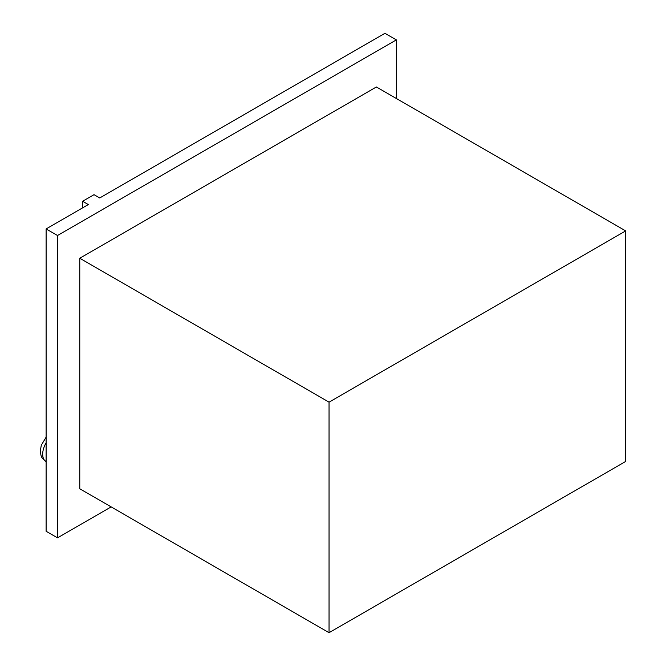 <?xml version="1.0" encoding="UTF-8"?>
<svg xmlns="http://www.w3.org/2000/svg" width="666" height="666" viewBox="0 0 666 666"><rect width="100%" height="100%" fill="white"/><g stroke="black" fill="none" stroke-linecap="round" stroke-linejoin="round"><path stroke-width="1" d="M111.139 506.893L57.517 537.853L46.112 531.268L46.112 228.929L88.32 204.554L82.617 201.265L82.617 207.85M57.517 537.853L57.517 235.514L46.112 228.929M82.617 201.265L94.031 194.672L99.734 197.969L384.948 33.3L396.362 39.885L396.362 98.51M57.517 235.514L396.362 39.885M329.046 632.7L79.77 488.777L79.77 258.241L376.39 86.98L625.674 230.902L625.674 461.446L329.046 632.7L329.046 402.156L625.674 230.902M79.77 258.241L329.046 402.156M46.112 461.63L46.029 461.588A16.134 9.316 -60 0 1 42.691 454.195A16.134 9.316 -60 0 1 46.112 442.815M46.029 461.588C40.834 457.251 41.209 457.092 40.326 450.907L41.292 445.213L46.112 437.179"/></g></svg>
